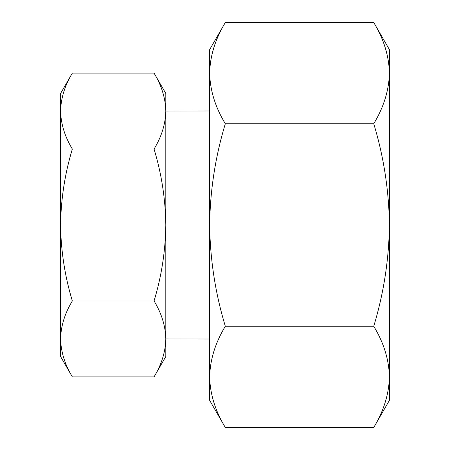 <?xml version="1.0" encoding="UTF-8"?>
<svg xmlns="http://www.w3.org/2000/svg" width="450" height="450" viewBox="0 0 450 450"><rect width="100%" height="100%" fill="white"/><g stroke="black" fill="none" stroke-linecap="round" stroke-linejoin="round"><path stroke-width="0.67" d="M60.593 338.991L60.593 338.906C60.919 351.821 64.834 364.478 72.337 376.875L60.593 356.529L60.593 93.471L72.337 73.125L154.063 73.125C161.567 85.522 165.482 98.179 165.814 111.094C165.493 124.031 161.578 136.688 154.063 149.062C161.55 173.745 165.465 199.058 165.814 225C165.465 250.954 161.55 276.266 154.063 300.938C161.567 313.335 165.482 325.991 165.814 338.906L165.814 111.094C165.493 98.156 161.578 85.5 154.063 73.125L165.814 93.471L165.814 111.094L209.655 111.009M60.593 338.906C60.907 325.969 64.822 313.312 72.337 300.938C64.851 276.255 60.936 250.942 60.593 225C60.941 199.046 64.856 173.734 72.337 149.062C64.834 136.665 60.919 124.009 60.593 111.094C60.907 98.156 64.822 85.5 72.337 73.125M154.063 376.875L165.814 356.529L165.814 338.906C165.493 351.844 161.578 364.5 154.063 376.875L72.337 376.875M389.407 73.125L389.407 376.875C388.969 394.093 383.749 410.968 373.748 427.5L389.407 400.371L389.407 376.875C388.986 359.612 383.766 342.737 373.748 326.25C383.726 293.344 388.952 259.594 389.407 225C388.946 190.395 383.721 156.645 373.748 123.75C383.749 107.218 388.969 90.343 389.407 73.125C388.986 55.862 383.766 38.987 373.748 22.5C383.749 39.032 388.969 55.907 389.407 73.125L389.407 49.629L373.748 22.5L225.321 22.5C215.314 39.032 210.094 55.907 209.655 73.125C210.077 90.388 215.297 107.263 225.321 123.75C215.336 156.656 210.116 190.406 209.655 225C210.122 259.605 215.342 293.355 225.321 326.25C215.314 342.782 210.094 359.657 209.655 376.875L209.655 49.629L225.321 22.5C215.297 38.987 210.077 55.862 209.655 73.125M225.321 427.5L209.655 400.371L209.655 376.875C210.077 394.138 215.297 411.013 225.321 427.5L373.748 427.5M209.655 338.991L165.814 338.906M373.748 326.25L225.321 326.25M373.748 123.75L225.321 123.75M72.337 300.938L154.063 300.938M72.337 149.062L154.063 149.062"/></g></svg>
